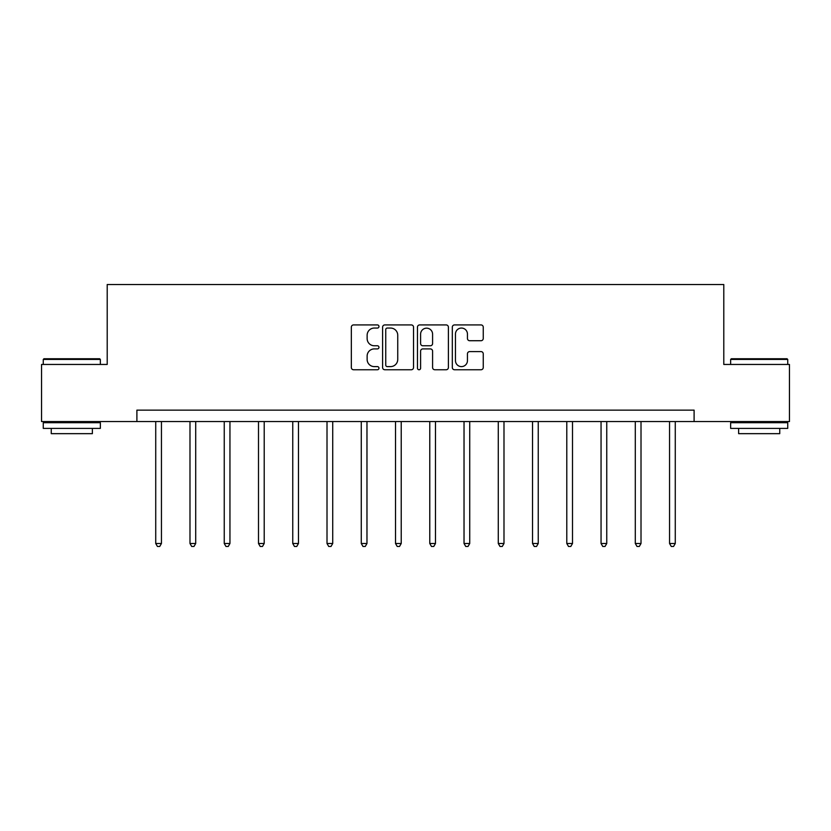<?xml version="1.0" encoding="UTF-8"?>
<svg xmlns="http://www.w3.org/2000/svg" width="831" height="831" viewBox="0 0 831 831"><rect width="100%" height="100%" fill="white"/><g stroke="black" fill="none" stroke-linecap="round" stroke-linejoin="round"><path stroke-width="1.25" d="M378.967 326.49A1.569 1.569 0 0 0 377.388 324.921L353.58 324.921A2.244 2.244 0 0 0 351.336 327.154L351.336 367.51A2.244 2.244 0 0 0 353.58 369.753L377.388 369.753A1.569 1.569 0 0 0 378.967 368.175A1.569 1.569 0 0 0 377.388 366.606L374.314 366.606A7.178 7.178 0 0 1 367.136 359.439L367.136 356.073A7.178 7.178 0 0 1 374.314 348.906L377.388 348.906A1.569 1.569 0 0 0 378.967 347.337A1.569 1.569 0 0 0 377.388 345.769L374.314 345.769A7.178 7.178 0 0 1 367.136 338.591L367.136 335.225A7.178 7.178 0 0 1 374.314 328.058L377.388 328.058A1.569 1.569 0 0 0 378.967 326.49M481.014 340.72A2.244 2.244 0 0 0 483.247 338.477L483.247 327.154A2.244 2.244 0 0 0 481.014 324.921L454.557 324.921A2.244 2.244 0 0 0 452.313 327.154L452.313 367.51A2.244 2.244 0 0 0 454.557 369.753L481.014 369.753A2.244 2.244 0 0 0 483.247 367.51L483.247 353.829A2.244 2.244 0 0 0 481.014 351.596L469.692 351.596A2.244 2.244 0 0 0 467.448 353.829L467.448 360.612A5.994 5.994 0 0 1 461.454 366.606A5.994 5.994 0 0 1 455.461 360.612L455.461 334.052A5.994 5.994 0 0 1 461.454 328.058A5.994 5.994 0 0 1 467.448 334.052L467.448 338.477A2.244 2.244 0 0 0 469.692 340.72L481.014 340.72M136.897 421.556L41.55 421.556L41.55 364.456L107.209 364.456L107.209 284.534L723.791 284.534L723.791 364.456L789.45 364.456L789.45 421.556L694.103 421.556L694.103 410.13L136.897 410.13L136.897 421.556L694.103 421.556M413.537 327.154A2.244 2.244 0 0 0 411.293 324.921L384.846 324.921A2.244 2.244 0 0 0 382.603 327.154L382.603 367.51A2.244 2.244 0 0 0 384.846 369.753L411.293 369.753A2.244 2.244 0 0 0 413.537 367.51L413.537 327.154M419.707 324.921L446.154 324.921A2.244 2.244 0 0 1 448.397 327.154L448.397 367.51A2.244 2.244 0 0 1 446.154 369.753L434.831 369.753A2.244 2.244 0 0 1 432.587 367.51L432.587 351.139A2.244 2.244 0 0 0 430.354 348.906L422.844 348.906A2.244 2.244 0 0 0 420.6 351.139L420.6 368.175A1.569 1.569 0 0 1 419.032 369.753A1.569 1.569 0 0 1 417.463 368.175L417.463 327.154A2.244 2.244 0 0 1 419.707 324.921M387.308 328.058A1.569 1.569 0 0 0 385.74 329.627L385.74 365.038A1.569 1.569 0 0 0 387.308 366.606L390.56 366.606A7.178 7.178 0 0 0 397.737 359.439L397.737 335.225A7.178 7.178 0 0 0 390.56 328.058L387.308 328.058M432.587 334.166A5.994 5.994 0 0 0 426.594 328.172A5.994 5.994 0 0 0 420.6 334.166L420.6 343.525A2.244 2.244 0 0 0 422.844 345.769L430.354 345.769A2.244 2.244 0 0 0 432.587 343.525L432.587 334.166M155.729 421.556L155.729 543.495L161.443 543.495L161.443 421.556M161.443 543.495L159.729 546.466L157.443 546.466L155.729 543.495M43.95 358.753L99.668 358.753L100.354 359.439L43.264 359.439L43.95 358.753M71.809 428.401L43.264 428.401L43.264 422.699L100.354 422.699L100.354 428.401L71.809 428.401M92.366 428.401L92.366 433.657L51.252 433.657L51.252 428.401M731.332 358.753L787.05 358.753L787.736 359.439L730.646 359.439L731.332 358.753M759.191 428.401L730.646 428.401L730.646 422.699L787.736 422.699L787.736 428.401L759.191 428.401M779.748 428.401L779.748 433.657L738.634 433.657L738.634 428.401M189.987 421.556L189.987 543.495L195.701 543.495L195.701 421.556M195.701 543.495L193.987 546.466L191.701 546.466L189.987 543.495M224.245 421.556L224.245 543.495L229.948 543.495L229.948 421.556M229.948 543.495L228.245 546.466L225.959 546.466L224.245 543.495M258.493 421.556L258.493 543.495L264.206 543.495L264.206 421.556M264.206 543.495L262.492 546.466L260.207 546.466L258.493 543.495M292.751 421.556L292.751 543.495L298.464 543.495L298.464 421.556M298.464 543.495L296.75 546.466L294.465 546.466L292.751 543.495M327.009 421.556L327.009 543.495L332.722 543.495L332.722 421.556M332.722 543.495L331.008 546.466L328.723 546.466L327.009 543.495M361.267 421.556L361.267 543.495L366.97 543.495L366.97 421.556M366.97 543.495L365.256 546.466L362.981 546.466L361.267 543.495M395.514 421.556L395.514 543.495L401.228 543.495L401.228 421.556M401.228 543.495L399.514 546.466L397.228 546.466L395.514 543.495M429.772 421.556L429.772 543.495L435.486 543.495L435.486 421.556M435.486 543.495L433.772 546.466L431.486 546.466L429.772 543.495M464.03 421.556L464.03 543.495L469.733 543.495L469.733 421.556M469.733 543.495L468.019 546.466L465.744 546.466L464.03 543.495M498.278 421.556L498.278 543.495L503.991 543.495L503.991 421.556M503.991 543.495L502.277 546.466L499.992 546.466L498.278 543.495M532.536 421.556L532.536 543.495L538.249 543.495L538.249 421.556M538.249 543.495L536.535 546.466L534.25 546.466L532.536 543.495M566.794 421.556L566.794 543.495L572.507 543.495L572.507 421.556M572.507 543.495L570.793 546.466L568.508 546.466L566.794 543.495M601.052 421.556L601.052 543.495L606.755 543.495L606.755 421.556M606.755 543.495L605.041 546.466L602.755 546.466L601.052 543.495M635.3 421.556L635.3 543.495L641.013 543.495L641.013 421.556M641.013 543.495L639.299 546.466L637.013 546.466L635.3 543.495M669.557 421.556L669.557 543.495L675.271 543.495L675.271 421.556M675.271 543.495L673.557 546.466L671.271 546.466L669.557 543.495M43.264 364.456L43.264 359.439M56.279 422.699L56.279 421.556M87.338 422.699L87.338 421.556M100.354 364.456L100.354 359.439M730.646 364.456L730.646 359.439M743.662 422.699L743.662 421.556M774.721 422.699L774.721 421.556M787.736 364.456L787.736 359.439"/></g></svg>
